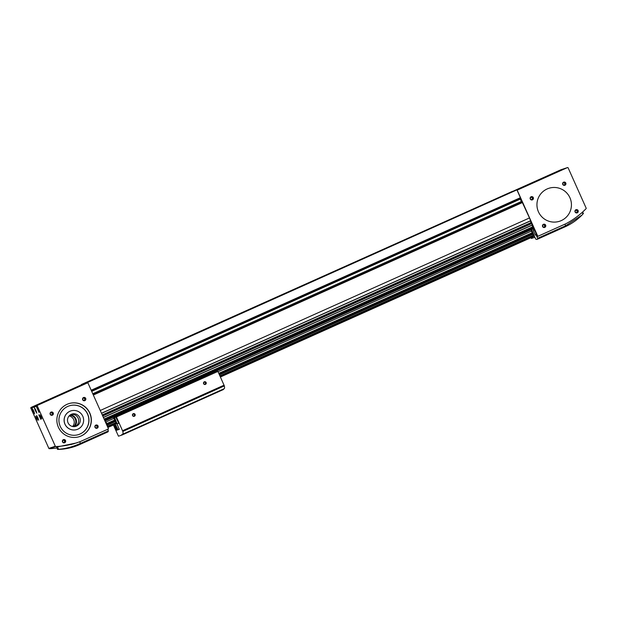<?xml version="1.0" encoding="UTF-8"?>
<svg xmlns="http://www.w3.org/2000/svg" width="617" height="617" viewBox="0 0 617 617"><rect width="100%" height="100%" fill="white"/><g stroke="black" fill="none" stroke-linecap="round" stroke-linejoin="round"><path stroke-width="0.93" d="M83.765 384.136L83.642 383.766L85.902 383.381M512.974 191.177L83.642 383.766L514.671 190.668M81.498 384.885L81.344 384.53L83.75 384.098M81.344 384.53L512.511 191.386M85.925 383.427L87.599 382.463L87.83 382.987M87.599 382.463L516.93 189.874L520.547 198.049L91.355 390.584L520.547 198.049M533.111 227.395L104.381 419.714L533.111 227.395L533.35 227.804L533.659 228.683L104.959 420.995L533.659 228.683M531.453 223.161L102.53 415.573L531.453 223.161L532.278 225.112L103.386 417.485M100.255 410.482L529.486 217.94L530.62 220.878L101.535 413.344L530.62 220.878M107.944 426.092L115.942 422.622L107.975 426.2M219.907 375.869L533.389 235.239L533.782 236.427L220.416 377.002M219.451 374.843L532.934 234.213L533.389 235.239M107.551 425.036L115.448 421.496L115.903 422.522M107.867 427.496L116.297 423.709L115.942 422.622M515.133 190.46L85.802 383.057L516.93 189.874M91.702 391.371L520.293 199.106L519.961 198.312M520.293 199.106L521.789 202.376M522.368 202.129L93.175 394.664L522.206 202.183L529.486 217.94M530.381 220.994L531.376 223.192M532.039 225.22L533.034 227.426M530.913 229.917L532.934 234.213M105.977 421.959L113.89 418.411L115.07 420.84L107.258 424.349M218.04 371.689L531.368 231.128M106.888 423.54L114.631 420.069M218.78 373.347L532.109 232.786M219.143 374.157L532.556 233.565M107.512 424.936L115.394 421.396L115.07 420.84M219.405 374.743L532.872 234.121M219.953 375.969L533.42 235.347M107.659 427.026L116.135 423.223M220.207 376.54L533.62 235.941M535.355 235.092L536.374 234.637L535.533 232.108L534.175 229.74L533.157 230.195L535.355 235.092L533.157 230.195M564.894 224.187L565.612 225.783L537.7 238.301A67.693 6.841 65.8 0 1 537.083 239.381A67.693 6.841 65.8 0 1 535.649 238.98L534.461 236.326L534.893 237.29L531.36 238.455L531.013 237.676M534.461 236.326L531.584 229.617L534.461 236.326M537.7 238.301L536.011 234.799L536.944 236.62L537.831 236.326L517.401 190.653A0.555 0.555 -108.2 0 1 517.686 189.913L567.416 167.6A0.555 0.555 -108.2 0 1 568.149 167.886L586.15 208.122A0.555 0.555 -108.2 0 1 586.111 208.646A81.066 80.642 -108.2 0 1 565.743 223.801L537.831 236.326M533.821 229.902L533.335 228.83L533.821 229.902M513.653 190.946L560.946 169.737A0.555 0.555 -108.2 0 1 561.054 169.698M538.456 211.839A17.33 17.245 71.8 0 0 559.619 221.241A17.33 17.245 71.8 0 0 570.563 199.384A17.33 17.245 71.8 0 0 548.768 188.324A17.33 17.245 71.8 0 0 538.456 211.839M575.075 211.963A1.674 1.666 71.8 0 0 577.952 212.263A1.674 1.666 71.8 0 0 576.764 209.61A1.674 1.666 71.8 0 0 575.075 211.963M562.743 184.406A1.674 1.666 71.8 0 0 565.619 184.707A1.674 1.666 71.8 0 0 564.439 182.054A1.674 1.666 71.8 0 0 562.743 184.406M542.59 226.532A1.674 1.666 71.8 0 0 545.467 226.832A1.674 1.666 71.8 0 0 544.287 224.179A1.674 1.666 71.8 0 0 542.59 226.532M530.265 198.975A1.674 1.666 71.8 0 0 533.142 199.276A1.674 1.666 71.8 0 0 531.954 196.622A1.674 1.666 71.8 0 0 530.265 198.975M531.754 199.677A1.373 1.365 71.8 0 0 530.936 197.201M530.512 198.859A1.373 1.365 71.8 0 0 532.193 199.607A1.373 1.365 71.8 0 0 533.057 197.872A1.373 1.365 71.8 0 0 531.33 196.993A1.373 1.365 71.8 0 0 530.512 198.859M544.078 227.233A1.373 1.365 71.8 0 0 543.261 224.758M542.837 226.416A1.373 1.365 71.8 0 0 544.518 227.164A1.373 1.365 71.8 0 0 545.382 225.429A1.373 1.365 71.8 0 0 543.654 224.549A1.373 1.365 71.8 0 0 542.837 226.416M564.231 185.108A1.373 1.365 71.8 0 0 563.414 182.632M562.989 184.29A1.373 1.365 71.8 0 0 564.671 185.038A1.373 1.365 71.8 0 0 565.534 183.303A1.373 1.365 71.8 0 0 563.807 182.424A1.373 1.365 71.8 0 0 562.989 184.29M576.556 212.664A1.373 1.365 71.8 0 0 575.738 210.189M575.314 211.847A1.373 1.365 71.8 0 0 576.995 212.595A1.373 1.365 71.8 0 0 577.867 210.86A1.373 1.365 71.8 0 0 576.131 209.981A1.373 1.365 71.8 0 0 575.314 211.847M537.083 239.381L564.995 226.855A67.693 6.841 65.8 0 0 565.612 225.783L581.954 215.117L583.389 213.528L582.687 211.963M569.923 197.725A17.33 17.245 71.8 0 0 548.768 188.324A17.33 17.245 71.8 0 0 537.816 210.181A17.33 17.245 71.8 0 0 559.619 221.241A17.33 17.245 71.8 0 0 569.923 197.725M75.336 443.245L73.161 443.955M77.272 442.613A81.066 80.642 -108.2 0 1 55.738 446.569A0.555 0.555 -108.2 0 1 55.322 446.245L37.321 406.009A0.555 0.555 -108.2 0 1 37.598 405.276L87.336 382.964A0.555 0.555 -108.2 0 1 88.069 383.25L108.499 428.915L80.588 441.44A81.066 80.642 -108.2 0 1 77.272 442.613L70.994 444.548M55.738 446.569L49.267 448.706A0.555 0.555 -108.2 0 1 48.851 448.382L30.85 408.146A0.555 0.555 -108.2 0 1 31.128 407.405L80.866 385.101A0.555 0.555 -108.2 0 1 80.974 385.062M56.895 447.996A81.066 80.642 -108.2 0 1 49.267 448.706M38.354 410.274L37.66 408.732M36.164 410.999L35.47 409.449M33.981 411.716L33.287 410.166M35.848 410.243L36.804 413.151L35.262 410.475L34.29 407.536L35.848 410.243M38.03 409.526L38.994 412.434L36.472 406.819L38.03 409.526M33.657 410.968L34.621 413.868L33.079 411.192L32.107 408.261L33.657 410.968M36.372 418.272L37.514 420.223L35.693 416.159L36.372 418.272M40.683 416.845L41.833 418.796L40.012 414.74L40.683 416.845M37.907 417.763L38.694 420.138L36.634 415.549L37.907 417.763M40.066 417.053L40.853 419.429L38.794 414.84L40.066 417.053M58.376 427.203A17.33 17.245 71.8 0 0 79.539 436.605A17.33 17.245 71.8 0 0 90.483 414.747A17.33 17.245 71.8 0 0 68.688 403.688A17.33 17.245 71.8 0 0 58.376 427.203M62.51 441.888A1.674 1.666 71.8 0 0 65.387 442.188A1.674 1.666 71.8 0 0 64.207 439.543A1.674 1.666 71.8 0 0 62.51 441.888M50.185 414.331A1.674 1.666 71.8 0 0 53.062 414.632A1.674 1.666 71.8 0 0 51.874 411.986A1.674 1.666 71.8 0 0 50.185 414.331M94.995 427.319A1.674 1.666 71.8 0 0 97.872 427.62A1.674 1.666 71.8 0 0 96.684 424.974A1.674 1.666 71.8 0 0 94.995 427.319M82.663 399.762A1.674 1.666 71.8 0 0 85.539 400.063A1.674 1.666 71.8 0 0 84.352 397.417A1.674 1.666 71.8 0 0 82.663 399.762M84.151 400.464A1.373 1.365 71.8 0 0 83.334 397.988M82.909 399.654A1.373 1.365 71.8 0 0 84.591 400.394A1.373 1.365 71.8 0 0 85.454 398.659A1.373 1.365 71.8 0 0 83.727 397.788A1.373 1.365 71.8 0 0 82.909 399.654M96.476 428.021A1.373 1.365 71.8 0 0 95.658 425.545M95.234 427.211A1.373 1.365 71.8 0 0 96.915 427.951A1.373 1.365 71.8 0 0 97.787 426.216A1.373 1.365 71.8 0 0 96.051 425.344A1.373 1.365 71.8 0 0 95.234 427.211M51.666 415.033A1.373 1.365 71.8 0 0 50.856 412.565M50.432 414.223A1.373 1.365 71.8 0 0 52.106 414.963A1.373 1.365 71.8 0 0 52.977 413.236A1.373 1.365 71.8 0 0 51.25 412.357A1.373 1.365 71.8 0 0 50.432 414.223M63.998 442.59A1.373 1.365 71.8 0 0 63.181 440.122M62.757 441.78A1.373 1.365 71.8 0 0 64.438 442.52A1.373 1.365 71.8 0 0 65.302 440.793A1.373 1.365 71.8 0 0 63.574 439.913A1.373 1.365 71.8 0 0 62.757 441.78M105.438 422.067L105.854 421.881L107.211 424.241L108.052 426.779L107.628 426.972M40.745 415.92L41.439 417.462M36.426 417.339L37.12 418.889M34.282 412.472L32.925 409.441M38.647 411.03L37.29 407.999M36.465 411.755L35.107 408.724M72.621 426.509A6.432 6.394 71.8 0 0 69.127 415.912M73.546 426.632A6.432 6.394 71.8 0 0 69.798 415.264M74.503 426.617A7.072 7.034 71.8 0 0 70.577 414.709M75.097 426.532A6.432 6.394 71.8 0 0 71.102 414.423M68.063 422.83A6.432 6.394 71.8 0 0 75.906 426.324A6.432 6.394 71.8 0 0 79.971 418.21A6.432 6.394 71.8 0 0 71.88 414.107A6.432 6.394 71.8 0 0 68.063 422.83M65.016 424.203A9.787 9.733 71.8 0 0 76.955 429.509A9.787 9.733 71.8 0 0 83.141 417.169A9.787 9.733 71.8 0 0 70.832 410.922A9.787 9.733 71.8 0 0 65.016 424.203M70.801 410.93A9.787 9.733 71.8 0 0 70.77 410.945A9.787 9.733 71.8 0 0 64.955 424.218A9.787 9.733 71.8 0 0 76.901 429.525A9.787 9.733 71.8 0 0 76.932 429.517M78.614 434.553A15.093 15.016 71.8 0 0 88.1 415.534A15.093 15.016 71.8 0 0 69.166 405.878M60.242 426.347A15.093 15.016 71.8 0 0 78.668 434.538A15.093 15.016 71.8 0 0 88.208 415.496A15.093 15.016 71.8 0 0 69.22 405.863A15.093 15.016 71.8 0 0 60.242 426.347M79.454 436.635A17.33 17.245 71.8 0 0 90.321 414.801A17.33 17.245 71.8 0 0 68.603 403.711M56.594 447.07L57.528 449.415L56.594 447.07L76.377 442.967L79.986 441.664M57.628 449.377L58.569 449.299C65.471 448.79 72.767 446.831 80.457 443.415L108.368 430.897L107.651 429.301M108.368 430.897A67.693 6.841 -114.2 0 1 107.751 431.977L79.84 444.495A67.693 6.841 -114.2 0 0 80.457 443.415L79.724 441.787L79.038 442.011M79.84 444.495C72.991 447.549 65.826 449.191 58.33 449.415L57.528 449.415M117.33 429.278L117.608 429.895L116.235 430.35L113.767 424.843M115.595 425.105L118.125 429.725L119.312 429.332M113.59 424.92L116.058 430.427L119.32 429.347L114.299 417.64L113.675 417.84L113.89 418.411M115.803 417.161L118.78 423.262L117.053 423.833L114.561 417.562L116.42 416.953L122.837 431.43A31.868 3.224 65.8 0 1 122.721 434.198L121.85 434.491L122.035 435.016L118.464 436.188L113.412 425.005M122.721 434.198A31.868 3.224 65.8 0 1 122.69 434.214L224.218 388.671A31.868 3.224 65.8 0 1 224.187 388.687A31.868 3.224 65.8 0 0 224.341 385.903L217.917 371.426L116.42 416.953M115.903 420.701L114.507 417.586L114.122 417.717M113.675 417.84L217.917 371.426M121.896 434.592L223.393 389.065L223.531 389.481L122.035 435.016M135.084 414.408A1.396 1.388 -108.2 0 1 133.673 416.367A1.396 1.388 -108.2 0 1 132.686 414.154A1.396 1.388 -108.2 0 1 135.084 414.408M206.132 382.532A1.396 1.388 -108.2 0 1 204.721 384.491A1.396 1.388 -108.2 0 1 203.733 382.285A1.396 1.388 -108.2 0 1 206.132 382.532M118.78 423.262L117.053 423.833M117.107 423.81L115.734 420.755M205.885 382.64A1.157 1.149 -108.2 0 1 205.199 384.206A1.157 1.149 -108.2 0 1 203.749 383.473A1.157 1.149 -108.2 0 1 204.482 382.016A1.157 1.149 -108.2 0 1 205.885 382.64M204.227 382.131A1.157 1.149 -108.2 0 1 204.937 384.26M134.838 414.508A1.157 1.149 -108.2 0 1 134.151 416.082A1.157 1.149 -108.2 0 1 132.701 415.341A1.157 1.149 -108.2 0 1 133.434 413.884A1.157 1.149 -108.2 0 1 134.838 414.508M133.179 413.999A1.157 1.149 -108.2 0 1 133.889 416.136M118.102 429.671L117.608 429.895M117.824 429.054L116.837 429.501L116.428 429.077L114.993 425.375L115.456 427.62L116.837 429.501M117.377 428.044L116.567 428.406M116.428 425.992L115.641 426.347M115.865 424.982L114.993 425.375M115.479 427.612L116.343 429.054L114.993 426.038L115.479 427.612M116.243 429.139L114.855 426.046M85.293 383.226L514.624 190.63M83.141 383.936L512.472 191.339M91.193 390.229L520.424 197.679M104.828 420.701L533.574 228.375M104.581 420.154L533.35 227.804M103.347 417.393L532.247 224.989M102.73 416.012L531.692 223.578M101.489 413.251L530.589 220.755M93.337 395.027L522.568 202.476M92.766 393.746L521.357 201.489M102.252 414.948L531.013 222.606M102.376 415.218L531.144 222.876M102.607 415.735L531.561 223.308M104.103 419.09L532.672 226.84M104.227 419.359L532.803 227.11M104.458 419.876L533.219 227.542M567.416 167.6L560.946 169.737M517.686 189.913L517.046 190.121M582.942 214.068L582.201 212.402M37.321 406.009L30.85 408.146M55.322 446.245L48.851 448.382M87.336 382.964L80.866 385.101M37.598 405.276L31.128 407.405M58.569 449.299L57.52 446.963M122.575 430.712L224.071 385.178M122.837 431.43L224.341 385.903M93.175 394.649L522.206 202.183M103.394 417.508L532.278 225.112M567.47 167.585L561 169.714M564.995 226.855C571.365 223.986 577.018 220.068 581.954 215.117M74.449 443.546L73.469 443.87M87.39 382.941L80.92 385.077"/></g></svg>
